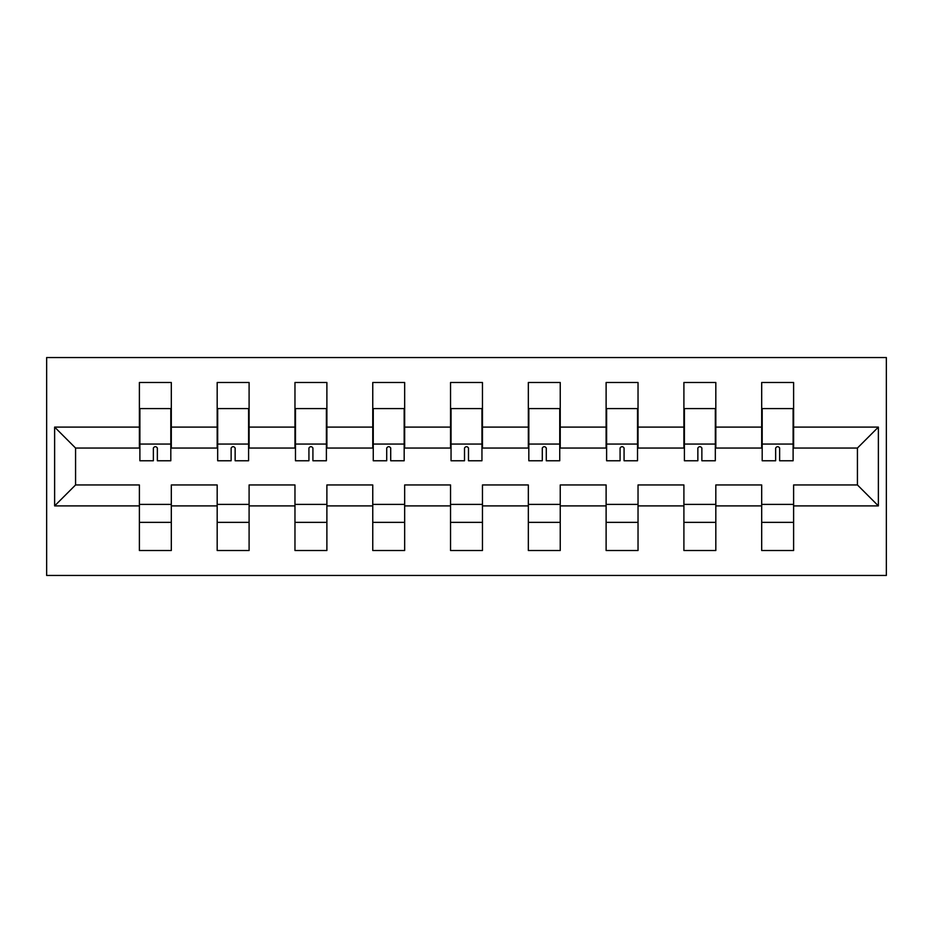 <?xml version="1.0" encoding="UTF-8"?>
<svg xmlns="http://www.w3.org/2000/svg" width="933" height="933" viewBox="0 0 933 933"><rect width="100%" height="100%" fill="white"/><g stroke="black" fill="none" stroke-linecap="round" stroke-linejoin="round"><path stroke-width="1.4" d="M46.65 575.451L886.35 575.451L886.35 357.549L46.65 357.549L46.65 575.451M793.61 505.896L793.61 484.95L857.427 484.95L878.373 505.896L793.61 505.896L793.61 550.517L761.69 550.517L761.69 505.896L715.821 505.896L715.821 550.517L683.901 550.517L683.901 505.896L638.032 505.896L638.032 550.517L606.112 550.517L606.112 505.896L560.243 505.896L560.243 550.517L528.335 550.517L528.335 505.896L482.454 505.896L482.454 550.517L450.546 550.517L450.546 505.896L404.665 505.896L404.665 550.517L372.757 550.517L372.757 505.896L326.888 505.896L326.888 550.517L294.968 550.517L294.968 505.896L249.099 505.896L249.099 550.517L217.179 550.517L217.179 505.896L171.31 505.896L171.31 550.517L139.39 550.517L139.39 505.896L54.627 505.896L54.627 427.104L139.39 427.104L139.39 382.483L171.31 382.483L171.31 427.104L217.179 427.104L217.179 382.483L249.099 382.483L249.099 427.104L294.968 427.104L294.968 382.483L326.888 382.483L326.888 427.104L372.757 427.104L372.757 382.483L404.665 382.483L404.665 427.104L450.546 427.104L450.546 382.483L482.454 382.483L482.454 427.104L528.335 427.104L528.335 382.483L560.243 382.483L560.243 427.104L606.112 427.104L606.112 382.483L638.032 382.483L638.032 427.104L683.901 427.104L683.901 382.483L715.821 382.483L715.821 427.104L761.69 427.104L761.69 382.483L793.61 382.483L793.61 427.104L878.373 427.104L878.373 505.896M761.69 427.104L761.69 448.05L715.821 448.05L715.821 427.104M715.821 505.896L715.821 484.95L761.69 484.95L761.69 505.896M683.901 427.104L683.901 448.05L638.032 448.05L638.032 427.104M638.032 505.896L638.032 484.95L683.901 484.95L683.901 505.896M606.112 427.104L606.112 448.05L560.243 448.05L560.243 427.104M560.243 505.896L560.243 484.95L606.112 484.95L606.112 505.896M528.335 427.104L528.335 448.05L482.454 448.05L482.454 427.104M482.454 505.896L482.454 484.95L528.335 484.95L528.335 505.896M450.546 427.104L450.546 448.05L404.665 448.05L404.665 427.104M404.665 505.896L404.665 484.95L450.546 484.95L450.546 505.896M372.757 427.104L372.757 448.05L326.888 448.05L326.888 427.104M326.888 505.896L326.888 484.95L372.757 484.95L372.757 505.896M294.968 427.104L294.968 448.05L249.099 448.05L249.099 427.104M249.099 505.896L249.099 484.95L294.968 484.95L294.968 505.896M217.179 427.104L217.179 448.05L171.31 448.05L171.31 427.104M171.31 505.896L171.31 484.95L217.179 484.95L217.179 505.896M139.39 427.104L139.39 448.05L75.573 448.05L75.573 484.95L139.39 484.95L139.39 505.896M54.627 427.104L75.573 448.05M857.427 484.95L857.427 448.05L793.61 448.05L793.61 427.104M139.39 504.391L171.31 504.391M217.179 504.391L249.099 504.391M294.968 504.391L326.888 504.391M372.757 504.391L404.665 504.391M450.546 504.391L482.454 504.391M528.335 504.391L560.243 504.391M606.112 504.391L638.032 504.391M683.901 504.391L715.821 504.391M761.69 504.391L793.61 504.391M75.573 484.95L54.627 505.896M878.373 427.104L857.427 448.05M139.39 522.352L171.31 522.352M217.179 522.352L249.099 522.352M294.968 522.352L326.888 522.352M372.757 522.352L404.665 522.352M450.546 522.352L482.454 522.352M528.335 522.352L560.243 522.352M606.112 522.352L638.032 522.352M683.901 522.352L715.821 522.352M761.69 522.352L793.61 522.352M139.892 427.361L139.892 411.896M157.35 447.98C156.021 446.207 154.691 446.207 153.362 447.98L153.362 460.762L139.892 460.762L139.892 408.584L170.809 408.584L170.809 460.762L157.35 460.762L157.35 447.98M170.809 427.267L170.809 411.989M217.681 427.361L217.681 411.896M235.139 447.98C233.798 446.207 232.469 446.207 231.139 447.98L231.139 460.762L217.681 460.762L217.681 408.584L248.598 408.584L248.598 460.762L235.139 460.762L235.139 447.98M248.598 427.267L248.598 411.989M295.469 427.361L295.469 411.896M312.917 447.98C311.587 446.207 310.257 446.207 308.928 447.98L308.928 460.762L295.469 460.762L295.469 408.584L326.387 408.584L326.387 460.762L312.917 460.762L312.917 447.98M326.387 427.267L326.387 411.989M373.258 427.361L373.258 411.896M390.705 447.98C389.376 446.207 388.046 446.207 386.717 447.98L386.717 460.762L373.258 460.762L373.258 408.584L404.176 408.584L404.176 460.762L390.705 460.762L390.705 447.98M404.176 427.267L404.176 411.989M451.047 427.361L451.047 411.896M468.494 447.98C467.165 446.207 465.835 446.207 464.506 447.98L464.506 460.762L451.047 460.762L451.047 408.584L481.953 408.584L481.953 460.762L468.494 460.762L468.494 447.98M481.953 427.267L481.953 411.989M528.824 427.361L528.824 411.896M546.283 447.98C544.954 446.207 543.624 446.207 542.295 447.98L542.295 460.762L528.824 460.762L528.824 408.584L559.742 408.584L559.742 460.762L546.283 460.762L546.283 447.98M559.742 427.267L559.742 411.989M606.613 427.361L606.613 411.896M624.072 447.98C622.743 446.207 621.413 446.207 620.083 447.98L620.083 460.762L606.613 460.762L606.613 408.584L637.531 408.584L637.531 460.762L624.072 460.762L624.072 447.98M637.531 427.267L637.531 411.989M684.402 427.361L684.402 411.896M701.861 447.98C700.52 446.207 699.19 446.207 697.861 447.98L697.861 460.762L684.402 460.762L684.402 408.584L715.319 408.584L715.319 460.762L701.861 460.762L701.861 447.98M715.319 427.267L715.319 411.989M762.191 427.361L762.191 411.896M779.638 447.98C778.309 446.207 776.979 446.207 775.65 447.98L775.65 460.762L762.191 460.762L762.191 408.584L793.108 408.584L793.108 460.762L779.638 460.762L779.638 447.98M793.108 427.267L793.108 411.989M139.892 444.061L170.809 444.061M217.681 444.061L248.598 444.061M295.469 444.061L326.387 444.061M373.258 444.061L404.176 444.061M451.047 444.061L481.953 444.061M528.824 444.061L559.742 444.061M606.613 444.061L637.531 444.061M684.402 444.061L715.319 444.061M762.191 444.061L793.108 444.061"/></g></svg>
